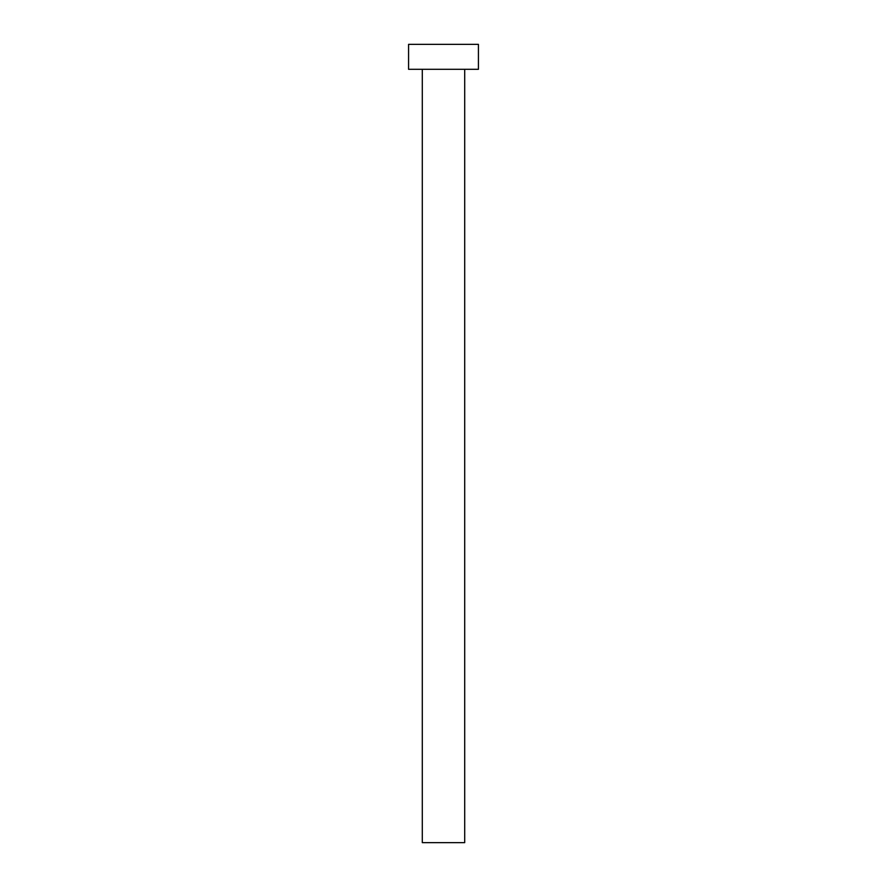 <?xml version="1.0" encoding="UTF-8"?>
<svg xmlns="http://www.w3.org/2000/svg" width="887" height="887" viewBox="0 0 887 887"><rect width="100%" height="100%" fill="white"/><g stroke="black" fill="none" stroke-linecap="round" stroke-linejoin="round"><path stroke-width="1.33" d="M422.301 69.297L422.301 842.65L464.699 842.65L464.699 69.297L464.699 842.65L422.301 842.65L422.301 69.297M408.574 44.35L408.574 69.297L478.426 69.297L478.426 44.35L408.574 44.35L408.574 69.297L478.426 69.297L478.426 44.35L408.574 44.35"/></g></svg>
